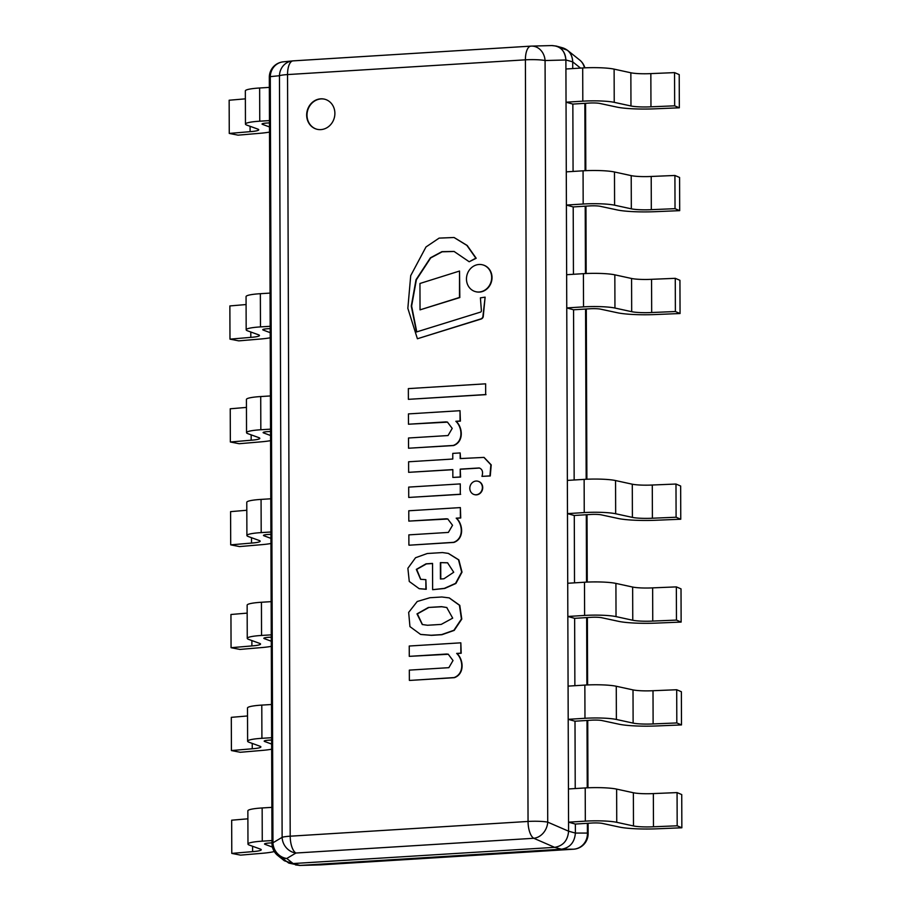 <?xml version="1.0" encoding="UTF-8"?>
<svg xmlns="http://www.w3.org/2000/svg" width="911" height="911" viewBox="0 0 911 911"><rect width="100%" height="100%" fill="white"/><g stroke="black" fill="none" stroke-linecap="round" stroke-linejoin="round"><path stroke-width="1.37" d="M281.545 857.65L288.741 863.059L293.126 863.548L554.64 847.344C563.135 845.909 567.792 840.534 568.589 831.196L565.89 59.978C565.515 52.895 562.292 48.26 556.222 46.062L551.838 45.573C560.345 45.949 565.036 50.754 565.89 59.978L568.589 831.196L547.727 822.143A15.51 12.765 113.5 0 1 533.789 838.279A15.51 6.4 -93.5 0 1 528.05 821.449L290.199 836.196A15.51 6.4 86.5 0 0 295.927 853.026A15.51 14.2 -120.8 0 1 282.125 837.334L272.958 842.789A15.51 14.2 59.2 0 0 286.771 858.481A15.51 14.325 128.6 0 1 279.096 856.454A15.51 14.325 128.6 0 1 277.832 855.554L284.186 860.633M653.358 793.583L677.067 792.593L677.18 825.799L653.472 826.778L653.358 793.583A16.33 2.084 179.8 0 1 633.373 792.752L616.633 789.108A24.495 3.132 -0.2 0 0 585.215 787.935L568.441 788.972L568.555 822.177L575.353 824.056L575.388 833.075C574.59 842.402 569.944 847.788 561.438 849.211L299.935 865.427L295.54 864.938M291.144 61.732L290.324 61.789M563.032 47.941C569.09 50.128 572.313 54.774 572.7 61.857L572.723 68.576L572.7 61.857L565.89 59.978L545.074 60.536A15.51 1.981 -0.2 0 0 525.396 59.83A15.51 6.4 -93.5 0 1 530.897 46.131L530.897 46.131A15.51 6.4 -93.5 0 1 531.022 46.131A15.51 13.255 88.5 0 1 531.443 46.108L531.443 46.108A15.51 13.255 88.5 0 1 545.074 60.536L547.727 822.143A15.51 1.981 179.8 0 0 528.05 821.449L525.396 59.83L287.546 74.577A15.51 1.981 -0.2 0 0 279.461 75.715A15.51 14.542 -95.7 0 1 292.465 60.923L292.465 60.923A15.51 14.542 -95.7 0 1 293.171 60.866A15.51 6.4 86.5 0 0 287.546 74.577L290.199 836.196A15.51 1.981 179.8 0 0 282.125 837.334L279.461 75.715L270.282 76.638A15.51 14.542 84.3 0 1 283.287 61.834L292.465 60.923A15.51 15.51 0 0 1 292.989 60.878M572.848 104.082L573.076 171.439L572.848 104.082L589.371 103.057A8.165 1.048 -0.2 0 1 599.825 103.444L617.123 107.145A32.659 4.168 179.8 0 0 654.838 108.83L679.333 107.805L674.664 105.824L650.966 106.815A16.33 2.084 -0.2 0 1 630.97 105.983L614.23 102.339A24.495 3.132 179.8 0 0 582.812 101.167L566.038 102.203L572.848 104.082M573.201 206.934L573.44 274.291L573.201 206.934L589.736 205.909A8.165 1.048 -0.2 0 1 600.178 206.296L617.487 209.997A32.659 4.168 179.8 0 0 655.203 211.682L679.697 210.657L675.028 208.676L651.319 209.667A16.33 2.084 -0.2 0 1 631.334 208.835L614.595 205.191A24.495 3.132 179.8 0 0 583.177 204.018L566.403 205.055L573.201 206.934M573.566 309.786L574.158 479.995L573.566 309.786L590.1 308.761A8.165 1.048 -0.2 0 1 600.543 309.148L617.852 312.849A32.659 4.168 179.8 0 0 655.556 314.534L680.05 313.521L675.381 311.528L651.684 312.519A16.33 2.084 -0.2 0 1 631.687 311.687L614.948 308.043A24.495 3.132 179.8 0 0 583.53 306.87L566.756 307.918L573.566 309.786M574.283 515.489L574.511 582.846L574.283 515.489L590.818 514.464A8.165 1.048 -0.2 0 1 601.26 514.852L618.569 518.564A32.659 4.168 179.8 0 0 656.284 520.238L680.768 519.224L676.099 517.243L652.401 518.222A16.33 2.084 -0.2 0 1 632.405 517.391L615.665 513.747A24.495 3.132 179.8 0 0 584.247 512.574L567.473 513.622L574.283 515.489M574.636 618.341L574.875 685.698L574.636 618.341L591.171 617.316A8.165 1.048 -0.2 0 1 601.613 617.704L618.922 621.416A32.659 4.168 179.8 0 0 656.637 623.09L681.132 622.076L676.463 620.095L652.754 621.074A16.33 2.084 -0.2 0 1 632.769 620.254L616.03 616.61A24.495 3.132 179.8 0 0 584.611 615.437L567.838 616.474L574.636 618.341M575 721.205L575.228 788.55L575 721.205L591.535 720.18A8.165 1.048 -0.2 0 1 601.977 720.555L619.286 724.268A32.659 4.168 179.8 0 0 657.002 725.942L681.496 724.928L676.816 722.947L653.119 723.926A16.33 2.084 -0.2 0 1 633.122 723.106L616.383 719.462A24.495 3.132 179.8 0 0 584.976 718.289L568.191 719.326L575 721.205M334.884 113.351A15.51 13.995 105.4 0 1 316.652 129.18A15.51 13.995 105.4 0 1 307.28 110.504A15.51 13.995 105.4 0 1 324.897 99.265A15.51 13.995 105.4 0 1 334.884 113.351M284.414 860.804L293.126 863.548L286.771 858.481L295.927 853.026L533.789 838.279L554.64 847.344C563.135 845.909 567.792 840.534 568.589 831.196L575.388 833.075C574.59 842.402 569.944 847.788 561.438 849.211L299.935 865.427L288.946 863.127M299.503 865.45L320.319 864.892A15.51 15.51 0 0 0 320.877 864.869L573.577 849.211A15.51 6.4 -93.5 0 1 573.452 849.211L561.438 849.211L554.64 847.344L293.126 863.548L299.935 865.427L320.752 864.869A15.51 6.4 86.5 0 0 320.877 864.869L320.877 864.869A15.51 6.4 86.5 0 0 320.991 864.858M320.319 864.892A15.51 13.255 -91.5 0 0 320.752 864.869L573.452 849.211A15.51 14.804 -90 0 0 587.401 833.075L575.388 833.075L575.353 824.056L591.888 823.032A8.165 1.048 -0.2 0 1 602.33 823.407L619.639 827.12A32.659 4.168 179.8 0 0 657.355 828.794L681.849 827.78L677.18 825.799M573.577 849.211A15.51 15.51 0 0 0 588.13 833.667A15.51 1.981 179.8 0 0 587.401 833.075L587.367 823.305M559.274 47.429L567.348 50.185C570.798 53.077 572.575 56.96 572.7 61.857L580.535 68.097M584.441 67.87A15.51 14.325 -51.4 0 0 579.624 59.978L567.576 50.367M460.829 642.824L461.205 653.244L457.003 653.506C463.505 659.45 464.895 673.878 454.407 677.67L409.699 680.437L454.065 677.579C464.553 673.787 463.164 659.359 456.673 653.415L460.864 653.153L460.829 642.824L409.244 646.024L409.278 656.353L446.789 654.018L448.235 654.223L453.018 660.521L448.85 667.672L409.324 670.12L409.369 680.346M409.278 656.353L448.406 654.269M460.362 507.586L460.738 517.995L456.536 518.257C463.027 524.201 464.428 538.629 453.929 542.421L409.233 545.199L453.587 542.33C464.086 538.538 462.686 524.11 456.195 518.165L460.397 517.904L460.362 507.586L408.777 510.775L408.811 521.103L446.322 518.78L447.768 518.974L452.539 525.271L448.371 532.423L408.857 534.871L408.891 545.097M408.811 521.103L447.939 519.019M446.914 607.557L441.846 606.749L428.375 607.466L441.505 606.646L446.743 607.512L452.699 618.148L441.231 624.399L427.521 625.253L422.294 624.536L416.999 613.889L428.375 607.466M428.717 607.557L417.375 613.9L422.465 624.582M441.858 596.99L429.912 597.73L417.227 601.499L408.663 612.397L409.95 626.62L420.563 634.409L431.131 635.252L441.607 634.603L453.883 630.287L461.433 618.99L459.44 605.257L449.169 597.889L441.858 596.99M420.734 634.455L431.472 635.354L441.949 634.705L454.225 630.378L461.775 619.081L459.782 605.348L449.339 597.946M447.722 562.839L440.377 562.622L447.552 562.782L453.724 572.245L443.93 578.781L440.434 578.997L440.377 562.622M440.719 562.713L440.776 578.986M442.484 552.567L427.27 553.512L415.553 557.737L407.877 568.27L409.267 581.469L419.151 588.665L425.892 589.201L425.858 579.658L420.597 579.294L416.327 569.386L426.041 563.818L432.543 563.419L432.634 589.69L444.363 588.369L455.568 583.37L461.672 572.04L458.495 559.775L448.258 553.387L442.484 552.567M432.634 589.69L444.705 588.46L455.91 583.461L462.014 572.131L458.837 559.866L448.428 553.433M420.768 579.339L416.703 569.398L426.382 563.92L432.543 563.533M419.322 588.711L426.234 589.292L425.858 579.658M420.039 309.854L459.816 297.555L459.531 271.045L419.948 283.48L420.039 309.854L459.474 297.464L459.531 271.045M480.404 297.851L481.384 310.697A1.344 1.207 105.4 0 1 480.165 312.211L416.498 331.968L411.282 306.073L416.02 279.723L430.413 257.802L441.915 251.664L454.054 251.436L469.188 261.753L475.849 258.166L466.865 245.389L454.008 237.498L439.125 238.113L425.995 246.961L410.713 275.634L407.843 308.328L417.397 338.755L480.826 318.918A3.097 2.79 -74.6 0 0 482.887 316.652L485.119 297.157L480.404 297.851M417.397 338.755L481.167 319.009A3.097 2.79 -74.6 0 0 483.229 316.743L485.119 297.157M469.188 261.753L476.191 258.257L467.206 245.492L454.179 237.555M416.771 331.889L411.624 306.073L416.361 279.814L430.675 257.95L442.12 251.8L454.225 251.482M460.283 483.9L408.686 487.1L408.732 497.44L460.317 494.24L460.283 483.9L460.317 494.24M408.732 497.44L460.659 494.331M452.847 477.432L460.59 477.068L460.226 469.131L479.232 467.958C482.375 469.176 483.285 471.978 481.965 476.373L489.936 475.884L490.881 464.792L483.935 457.402L460.192 458.575L460.169 452.938L452.767 453.393L452.778 459.03L408.606 461.775L408.64 472.331L452.824 469.598L452.847 477.432L460.249 476.977L460.226 469.131M408.64 472.331L452.824 469.712M460.533 458.552L460.169 452.938M481.965 476.373L490.266 475.975L491.223 464.883L484.105 457.447M460.567 469.233L479.482 468.06M408.549 448.223L453.598 445.547C464.086 441.755 462.697 427.327 456.195 421.383L460.397 421.121L460.021 410.702L408.435 413.901L408.47 424.219L445.98 421.895L447.426 422.089L452.209 428.398L448.041 435.549L408.515 437.997L408.549 448.223L453.257 445.456C463.745 441.653 462.355 427.236 455.853 421.281L460.055 421.03L460.021 410.702M408.47 424.219L447.597 422.146M485.631 383.827L408.344 388.61L408.379 399.337L485.665 394.554L485.631 383.827L485.665 394.554M408.379 399.337L486.007 394.645M476.123 494.764A6.912 6.24 -74.6 0 0 482.318 488.547A6.912 6.24 -74.6 0 0 477.933 481.236A6.912 6.24 -74.6 0 0 470.087 486.246A6.912 6.24 -74.6 0 0 474.255 494.571A6.912 6.24 -74.6 0 0 476.123 494.764M474.426 494.616A6.912 6.24 -74.6 0 0 474.597 494.662A6.912 6.24 -74.6 0 0 476.453 494.855A6.912 6.24 -74.6 0 0 482.648 488.638A6.912 6.24 -74.6 0 0 478.275 481.327A6.912 6.24 -74.6 0 0 478.104 481.293M479.118 291.998A13.87 12.503 -74.6 0 0 491.541 279.529A13.87 12.503 -74.6 0 0 482.762 264.873A13.87 12.503 -74.6 0 0 467.013 274.928A13.87 12.503 -74.6 0 0 475.394 291.611A13.87 12.503 -74.6 0 0 479.118 291.998M475.565 291.657A13.87 12.503 -74.6 0 0 475.736 291.702A13.87 12.503 -74.6 0 0 479.459 292.089A13.87 12.503 -74.6 0 0 491.883 279.62A13.87 12.503 -74.6 0 0 483.092 264.964A13.87 12.503 -74.6 0 0 482.921 264.919M269.485 126.959L262.47 124.352A8.165 1.048 -0.2 0 1 262.038 124.01A8.165 1.048 -0.2 0 1 266.798 123.053L269.474 122.883M245.378 98.843L229.151 100.233L229.265 133.427L238.067 135.158L259.601 133.325A32.659 4.168 179.8 0 0 269.508 132.072M250.081 126.299L250.104 131.662L229.265 133.427M269.462 120.594L259.749 121.197A24.495 3.132 179.8 0 0 245.458 124.09A24.495 3.132 179.8 0 0 246.824 125.114L257.847 129.111A16.33 2.084 -0.2 0 1 258.735 129.783A16.33 2.084 -0.2 0 1 250.104 131.662M269.349 87.388L259.635 87.991A24.495 3.132 179.8 0 0 245.344 90.884L245.458 124.09M566.038 102.203L565.925 68.997L582.698 67.961A24.495 3.132 -0.2 0 1 614.116 69.134L630.856 72.778A16.33 2.084 179.8 0 0 650.841 73.609L650.966 106.815M650.841 73.609L674.55 72.618L674.664 105.824M674.55 72.618L679.219 74.6L679.333 107.805M271.637 744.071L264.623 741.474A8.165 1.048 -0.2 0 1 264.19 741.133A8.165 1.048 -0.2 0 1 268.95 740.165L271.626 740.005M247.53 715.966L231.303 717.344L231.417 750.55L240.219 752.281L261.753 750.448A32.659 4.168 179.8 0 0 271.66 749.195M252.233 743.41L252.256 748.774L231.417 750.55M271.615 737.705L261.912 738.309A24.495 3.132 179.8 0 0 247.621 741.201A24.495 3.132 179.8 0 0 248.988 742.226L259.999 746.234A16.33 2.084 -0.2 0 1 260.888 746.906A16.33 2.084 -0.2 0 1 252.256 748.774M271.501 704.499L261.787 705.103A24.495 3.132 179.8 0 0 247.496 708.006L247.621 741.201M270.203 332.663L263.188 330.055A8.165 1.048 -0.2 0 1 262.755 329.725A8.165 1.048 -0.2 0 1 267.515 328.757L270.191 328.586M246.095 304.547L229.868 305.937L229.982 339.143L238.784 340.862L260.318 339.029A32.659 4.168 179.8 0 0 270.225 337.776M250.798 332.003L250.821 337.366L229.982 339.143M270.18 326.297L260.478 326.901A24.495 3.132 179.8 0 0 246.175 329.793A24.495 3.132 179.8 0 0 247.541 330.818L258.565 334.815A16.33 2.084 -0.2 0 1 259.453 335.487A16.33 2.084 -0.2 0 1 250.821 337.366M270.066 293.091L260.352 293.695A24.495 3.132 179.8 0 0 246.061 296.587L246.175 329.793M566.756 307.918L566.642 274.712L583.416 273.664A24.495 3.132 -0.2 0 1 614.834 274.837L631.574 278.481A16.33 2.084 179.8 0 0 651.559 279.313L651.684 312.519M651.559 279.313L675.267 278.322L675.381 311.528M675.267 278.322L679.936 280.315L680.05 313.521M270.567 435.515L263.552 432.907A8.165 1.048 -0.2 0 1 263.108 432.577A8.165 1.048 -0.2 0 1 267.88 431.609L270.544 431.45M246.448 407.411L230.232 408.788L230.346 441.994L239.149 443.714L260.671 441.881A32.659 4.168 179.8 0 0 270.578 440.639M251.163 434.854L251.174 440.218L230.346 441.994M270.544 429.149L260.831 429.753A24.495 3.132 179.8 0 0 246.539 432.645A24.495 3.132 179.8 0 0 247.906 433.67L258.929 437.667A16.33 2.084 -0.2 0 1 259.817 438.35A16.33 2.084 -0.2 0 1 251.174 440.218M270.419 395.943L260.717 396.547A24.495 3.132 179.8 0 0 246.425 399.439L246.539 432.645M567.473 513.622L567.359 480.416L584.133 479.38A24.495 3.132 -0.2 0 1 615.551 480.552L632.291 484.196A16.33 2.084 179.8 0 0 652.287 485.016L652.401 518.222M652.287 485.016L675.985 484.037L676.099 517.243M675.985 484.037L680.654 486.018L680.768 519.224M271.284 641.219L264.27 638.611A8.165 1.048 -0.2 0 1 263.826 638.281A8.165 1.048 -0.2 0 1 268.597 637.313L271.262 637.153M247.166 613.114L230.95 614.492L231.064 647.698L239.866 649.429L261.4 647.596A32.659 4.168 179.8 0 0 271.296 646.343M251.88 640.558L251.891 645.922L231.064 647.698M271.262 634.853L261.548 635.457A24.495 3.132 179.8 0 0 247.257 638.349A24.495 3.132 179.8 0 0 248.623 639.374L259.646 643.382A16.33 2.084 -0.2 0 1 260.535 644.054A16.33 2.084 -0.2 0 1 251.891 645.922M271.148 601.647L261.434 602.251A24.495 3.132 179.8 0 0 247.143 605.143L247.257 638.349M567.838 616.474L567.724 583.268L584.498 582.231A24.495 3.132 -0.2 0 1 615.916 583.404L632.644 587.048A16.33 2.084 179.8 0 0 652.64 587.868L652.754 621.074M652.64 587.868L676.349 586.889L676.463 620.095M676.349 586.889L681.018 588.87L681.132 622.076M568.191 719.326L568.077 686.12L584.851 685.083A24.495 3.132 -0.2 0 1 616.269 686.256L633.008 689.9A16.33 2.084 179.8 0 0 653.005 690.72L653.119 723.926M653.005 690.72L676.702 689.741L676.816 722.947M676.702 689.741L681.371 691.722L681.496 724.928M272.423 847.082L264.987 844.326A8.165 1.048 -0.2 0 1 264.554 843.985A8.165 1.048 -0.2 0 1 269.314 843.017L271.979 842.857M247.883 818.818L231.667 820.196L231.781 853.402L240.584 855.133L262.117 853.3A32.659 4.168 179.8 0 0 274.279 851.534M252.598 846.262L252.62 851.626L231.781 853.402M271.979 840.557L262.266 841.16A24.495 3.132 179.8 0 0 247.974 844.064A24.495 3.132 179.8 0 0 249.341 845.089L260.364 849.086A16.33 2.084 -0.2 0 1 261.252 849.758A16.33 2.084 -0.2 0 1 252.62 851.626M271.865 807.362L262.152 807.955A24.495 3.132 179.8 0 0 247.86 810.858L247.974 844.064M653.472 826.778A16.33 2.084 -0.2 0 1 633.487 825.958L616.747 822.314A24.495 3.132 179.8 0 0 585.329 821.141L568.555 822.177M677.067 792.593L681.735 794.574L681.849 827.78M566.403 205.055L566.289 171.86L583.063 170.812A24.495 3.132 -0.2 0 1 614.481 171.985L631.209 175.629A16.33 2.084 179.8 0 0 651.206 176.461L651.319 209.667M651.206 176.461L674.914 175.47L675.028 208.676M674.914 175.47L679.583 177.463L679.697 210.657M270.92 538.367L263.905 535.759A8.165 1.048 -0.2 0 1 263.473 535.429A8.165 1.048 -0.2 0 1 268.233 534.461L270.909 534.301M246.813 510.262L230.585 511.64L230.699 544.846L239.502 546.577L261.036 544.732A32.659 4.168 179.8 0 0 270.943 543.491M251.516 537.706L251.538 543.07L230.699 544.846M270.897 532.001L261.195 532.605A24.495 3.132 179.8 0 0 246.904 535.497A24.495 3.132 179.8 0 0 248.27 536.522L259.282 540.519A16.33 2.084 -0.2 0 1 260.17 541.202A16.33 2.084 -0.2 0 1 251.538 543.07M270.783 498.795L261.07 499.399A24.495 3.132 179.8 0 0 246.779 502.291L246.904 535.497M325.068 99.31A15.51 13.995 -74.6 0 0 307.622 110.607A15.51 13.995 -74.6 0 0 316.823 129.225M271.99 843.484L269.314 77.333A15.51 1.981 -0.2 0 1 270.282 76.638L272.958 842.789A15.51 1.981 179.8 0 0 271.99 843.484A15.51 15.51 0 0 0 279.335 856.613M530.783 46.142L293.171 60.866M584.851 103.342L585.09 170.699M585.215 206.193L585.454 273.562M585.568 309.045L586.172 479.266M586.297 514.749L586.525 582.118M586.65 617.601L586.889 684.97M587.014 720.453L587.242 787.821M262.47 123.68L262.47 124.352M259.635 87.991L259.749 121.197M582.698 67.961L582.812 101.167M614.116 69.134L614.23 102.339M630.856 72.778L630.97 105.983M264.623 740.791L264.623 741.474M261.787 705.103L261.912 738.309M263.188 329.383L263.188 330.055M260.352 293.695L260.478 326.901M583.416 273.664L583.53 306.87M614.834 274.837L614.948 308.043M631.574 278.481L631.687 311.687M263.552 432.235L263.552 432.907M260.717 396.547L260.831 429.753M584.133 479.38L584.247 512.574M615.551 480.552L615.665 513.747M632.291 484.196L632.405 517.391M264.27 637.939L264.27 638.611M261.434 602.251L261.548 635.457M584.498 582.231L584.611 615.437M615.916 583.404L616.03 616.61M632.644 587.048L632.769 620.254M584.851 685.083L584.976 718.289M616.269 686.256L616.383 719.462M633.008 689.9L633.122 723.106M264.987 843.654L264.987 844.326M262.152 807.955L262.266 841.16M585.215 787.935L585.329 821.141M616.633 789.108L616.747 822.314M633.373 792.752L633.487 825.958M583.063 170.812L583.177 204.018M614.481 171.985L614.595 205.191M631.209 175.629L631.334 208.835M263.905 535.087L263.905 535.759M261.07 499.399L261.195 532.605M556.017 46.005L562.816 47.873M552.271 45.55L531.443 46.108A15.51 15.51 0 0 0 530.897 46.131L293.046 60.878M283.287 61.834A15.51 15.51 0 0 0 269.314 77.333M588.13 833.667L588.096 823.259M587.971 787.787L587.732 720.407M587.606 684.935L587.379 617.556M587.253 582.083L587.014 514.704M586.889 479.232L586.297 309M586.172 273.528L585.944 206.148M585.819 170.664L585.579 103.296M584.873 67.847A15.51 15.51 0 0 0 579.624 59.978"/></g></svg>
